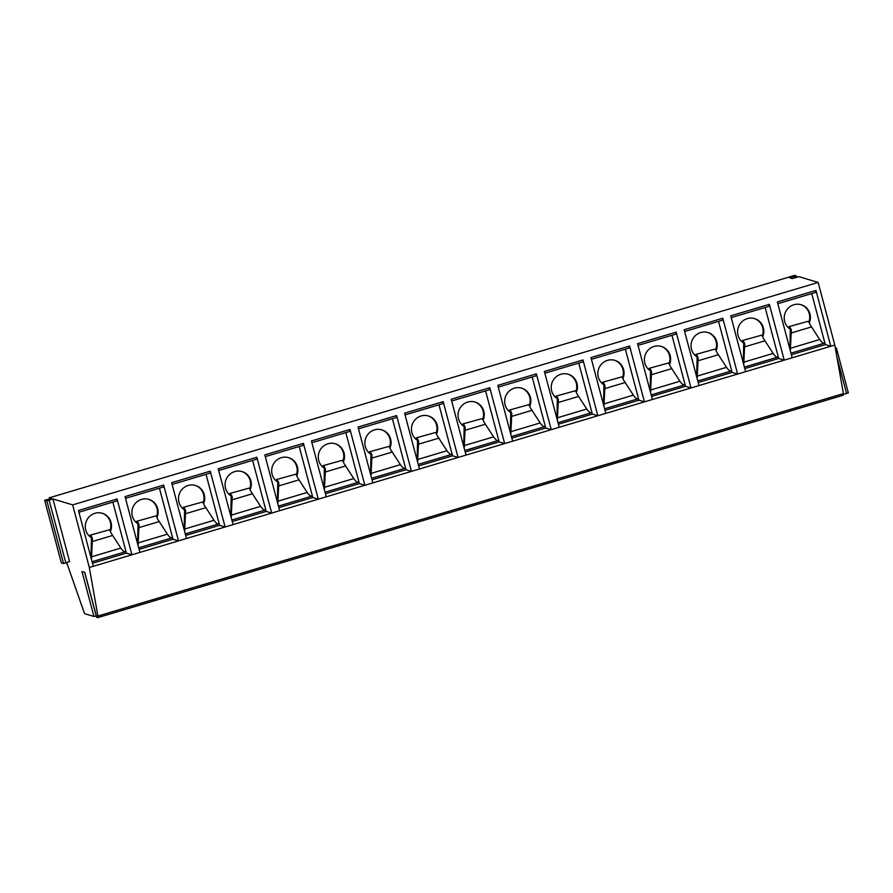 <?xml version="1.0" encoding="UTF-8"?>
<svg xmlns="http://www.w3.org/2000/svg" width="893" height="893" viewBox="0 0 893 893"><rect width="100%" height="100%" fill="white"/><g stroke="black" fill="none" stroke-linecap="round" stroke-linejoin="round"><path stroke-width="1.34" d="M97.906 617.576L843.226 395.175A2.846 0.603 -106.6 0 0 843.316 395.175L97.839 617.621A2.846 0.603 -106.6 0 1 97.75 617.621L96.712 617.309L84.757 572.391L82.011 571.565L93.966 616.483L85.014 613.781A2.846 0.603 -106.6 0 1 83.897 611.805L66.718 562.702M61.338 562.813L44.65 500.247L51.437 498.484L49.26 497.825L49.55 498.897M97.839 617.621A2.846 0.603 -106.6 0 0 97.917 616.047L89.311 567.501L72.657 504.88L52.921 498.93L69.576 561.541L63.559 563.561L61.316 562.869M843.494 394.248L848.35 392.909L836.373 348.024M96.31 615.958L93.966 616.483M843.316 395.175A2.846 0.603 -106.6 0 0 843.405 393.59L834.799 345.055L818.133 282.434L799.034 276.674L792.18 278.594L789.792 277.857L791.533 277.198L791.89 278.504M92.492 563.249L126.415 553.135L131.918 554.787L93.307 566.307L78.461 510.495L117.061 498.975L116.648 500.984L78.919 512.236M117.061 498.975L131.918 554.787L139.9 552.41L125.053 496.597L163.653 485.078L163.24 487.076L125.511 498.339M159.434 488.214L173.008 539.227L178.511 540.89L139.9 552.41M163.653 485.078L178.511 540.89L186.492 538.501L171.646 482.689L210.246 471.169L209.833 473.178L172.103 484.43M206.026 474.317L219.6 525.33L225.103 526.982L186.492 538.501M210.246 471.169L225.103 526.982L233.084 524.604L218.238 468.792L256.838 457.272L256.425 459.27L218.696 470.533M252.619 460.408L266.192 511.421L271.695 513.084L233.084 524.604M256.838 457.272L271.695 513.084L279.676 510.696L264.83 454.883L303.43 443.363L303.017 445.373L265.288 456.624M299.211 446.511L312.784 497.524L318.288 499.176L279.676 510.696M303.43 443.363L318.288 499.176L326.269 496.798L311.423 440.986L350.023 429.466L349.609 431.464L311.88 442.727M345.803 432.603L359.377 483.615L364.88 485.279L326.269 496.798M350.023 429.466L364.88 485.279L372.861 482.89L358.015 427.077L396.615 415.558L396.202 417.567L358.473 428.819M392.395 418.705L405.969 469.718L411.472 471.37L372.861 482.89M396.615 415.558L411.472 471.37L419.453 468.992L404.607 413.18L443.207 401.66L442.794 403.658L405.065 414.921M438.988 404.797L452.561 455.81L458.064 457.473L419.453 468.992M443.207 401.66L458.064 457.473L466.046 455.084L451.199 399.271L489.799 387.752L489.386 389.761L451.657 401.013M485.58 390.9L499.154 441.901L504.657 443.564L466.046 455.084M489.799 387.752L504.657 443.564L512.638 441.187L497.792 385.374L536.392 373.854L535.979 375.853L498.249 387.115M532.172 376.991L545.746 428.004L551.249 429.667L512.638 441.187M536.392 373.854L551.249 429.667L559.23 427.278L544.384 371.466L582.984 359.946L582.571 361.955L544.842 373.207M578.764 363.094L592.338 414.095L597.841 415.758L559.23 427.278M582.984 359.946L597.841 415.758L605.822 413.381L590.976 357.568L629.587 346.049L629.163 348.047L591.445 359.31M625.357 349.185L638.93 400.198L644.433 401.861L605.822 413.381M629.587 346.049L644.433 401.861L652.415 399.472L637.569 343.66L676.18 332.14L675.755 334.149L638.037 345.401M671.949 335.288L685.523 386.289L691.026 387.953L652.415 399.472M676.18 332.14L691.026 387.953L699.007 385.575L684.161 329.763L722.772 318.243L722.348 320.241L684.63 331.504M718.541 321.38L732.115 372.392L737.618 374.055L699.007 385.575M722.772 318.243L737.618 374.055L745.61 371.667L730.753 315.854L769.364 304.334L768.94 306.344L731.222 317.595M765.134 307.482L778.707 358.484L784.21 360.147L745.61 371.667M769.364 304.334L784.21 360.147L792.203 357.769L777.345 301.957L815.956 290.437L815.532 292.435L777.814 303.698M811.726 293.574L825.299 344.586L830.803 346.25L792.203 357.769M815.956 290.437L830.803 346.25L834.799 345.055M89.311 567.501L93.307 566.307M72.657 504.88L818.133 282.434M791.533 277.198L796.344 275.87L794.737 275.379L49.26 497.825M44.65 500.247L46.894 500.94L52.921 498.93M835.401 348.437L836.395 347.98L835.245 347.611M791.388 354.711L825.299 344.586M823.368 343.068A7.646 7.401 106.8 0 0 824.228 343.247L790.975 353.17M789.903 349.163L790.316 329.193A13.507 13.071 -73.2 0 1 801.211 304.747A13.507 13.071 -73.2 0 1 809.281 322.92M823.502 343.113L824.228 343.247C823.391 343.571 822.006 342.532 820.098 340.121L809.984 324.516A5.693 1.217 -106.6 0 0 808.087 321.301L788.999 326.637L789.535 328.669M808.835 322.116A13.507 13.071 106.8 0 0 800.865 304.647M808.087 321.301L788.999 326.637M789.457 326.871A5.693 1.217 73.4 0 1 791.343 330.075L790.305 350.67M789.97 348.683L790.662 348.895M790.472 329.807L791.343 330.075M744.795 368.608L778.707 358.484M776.776 356.977A7.646 7.401 106.8 0 0 777.636 357.155L744.382 367.079M743.311 363.06L743.713 343.102A13.507 13.071 -73.2 0 1 754.618 318.645A13.507 13.071 -73.2 0 1 762.689 336.817M776.91 357.021L777.636 357.155C776.798 357.479 775.414 356.43 773.505 354.019L763.392 338.414A5.693 1.217 -106.6 0 0 761.495 335.21L742.407 340.534L742.943 342.577M762.231 336.025A13.507 13.071 106.8 0 0 754.272 318.544M761.495 335.21L742.407 340.534M742.864 340.769A5.693 1.217 73.4 0 1 744.751 343.972L743.713 364.567M743.378 362.591L744.07 362.804M743.88 343.716L744.751 343.972M698.203 382.517L732.115 372.392M730.184 370.874A7.646 7.401 106.8 0 0 731.043 371.053L697.79 380.976M696.719 376.969L697.12 356.999A13.507 13.071 -73.2 0 1 708.026 332.553A13.507 13.071 -73.2 0 1 716.097 350.726M730.318 370.919L731.043 371.053C730.206 371.376 728.822 370.338 726.913 367.927L716.8 352.322A5.693 1.217 -106.6 0 0 714.902 349.107L695.814 354.443L696.35 356.474M715.639 349.922A13.507 13.071 106.8 0 0 707.68 332.453M714.902 349.107L695.814 354.443M696.272 354.677A5.693 1.217 73.4 0 1 698.159 357.881L697.12 378.476M696.786 376.489L697.478 376.701M697.288 357.613L698.159 357.881M651.6 396.414L685.523 386.289M683.591 384.783A7.646 7.401 106.8 0 0 684.451 384.961L651.198 394.885M650.126 390.866L650.528 370.908A13.507 13.071 -73.2 0 1 661.434 346.451A13.507 13.071 -73.2 0 1 669.504 364.623M683.725 384.827L684.451 384.961C683.614 385.285 682.23 384.236 680.321 381.824L670.208 366.219A5.693 1.217 -106.6 0 0 668.31 363.016L649.222 368.34L649.758 370.383M669.047 363.831A13.507 13.071 106.8 0 0 661.088 346.35M668.31 363.016L649.222 368.34M649.68 368.575A5.693 1.217 73.4 0 1 651.566 371.778L650.528 392.373M650.193 390.397L650.885 390.609M650.696 371.521L651.566 371.778M605.007 410.322L638.93 400.198M636.999 398.68A7.646 7.401 106.8 0 0 637.859 398.858L604.606 408.782M603.534 404.775L603.936 384.805A13.507 13.071 -73.2 0 1 614.842 360.359A13.507 13.071 -73.2 0 1 622.912 378.532M637.133 398.724L637.859 398.858C637.022 399.182 635.637 398.144 633.729 395.733L623.604 380.128A5.693 1.217 -106.6 0 0 621.718 376.913L602.63 382.249L603.166 384.28M622.454 377.728A13.507 13.071 106.8 0 0 614.496 360.259M621.718 376.913L602.63 382.249M603.088 382.483A5.693 1.217 73.4 0 1 604.974 385.687L603.936 406.282M603.601 404.295L604.293 404.507M604.103 385.419L604.974 385.687M558.415 424.22L592.338 414.095M590.407 412.588A7.646 7.401 106.8 0 0 591.266 412.767L558.013 422.69M556.942 418.672L557.344 398.713A13.507 13.071 -73.2 0 1 568.249 374.256A13.507 13.071 -73.2 0 1 576.32 392.429M590.541 412.633L591.266 412.767C590.429 413.091 589.045 412.041 587.136 409.63L577.012 394.025A5.693 1.217 -106.6 0 0 575.125 390.821L556.038 396.146L556.573 398.189M575.862 391.636A13.507 13.071 106.8 0 0 567.903 374.156M575.125 390.821L556.038 396.146M556.484 396.38A5.693 1.217 73.4 0 1 558.382 399.584L557.344 420.179M557.009 418.203L557.701 418.415M557.511 399.327L558.382 399.584M511.823 438.128L545.746 428.004M543.815 426.486A7.646 7.401 106.8 0 0 544.674 426.664L511.421 436.588M510.349 432.58L510.751 412.611A13.507 13.071 -73.2 0 1 521.646 388.165A13.507 13.071 -73.2 0 1 529.728 406.337M543.949 426.53L544.674 426.664C543.837 426.999 542.453 425.95 540.544 423.539L530.42 407.934A5.693 1.217 -106.6 0 0 528.533 404.73L509.445 410.054L509.981 412.086M529.27 405.545A13.507 13.071 106.8 0 0 521.311 388.064M528.533 404.73L509.445 410.054M509.892 410.289A5.693 1.217 73.4 0 1 511.789 413.492L510.751 434.087M510.416 432.1L511.109 432.312M510.919 413.225L511.789 413.492M465.231 452.025L499.154 441.901M497.222 440.394A7.646 7.401 106.8 0 0 498.082 440.573L464.829 450.496M463.757 446.478L464.159 426.519A13.507 13.071 -73.2 0 1 475.054 402.062A13.507 13.071 -73.2 0 1 483.135 420.235M497.356 440.439L498.082 440.573C497.245 440.896 495.861 439.847 493.952 437.436L483.827 421.831A5.693 1.217 -106.6 0 0 481.941 418.627L462.853 423.952L463.389 425.994M482.678 419.442A13.507 13.071 106.8 0 0 474.719 401.962M481.941 418.627L462.853 423.952M463.3 424.186A5.693 1.217 73.4 0 1 465.197 427.39L464.159 447.985M463.824 446.009L464.516 446.221M464.327 427.133L465.197 427.39M418.638 465.934L452.561 455.81M450.63 454.291A7.646 7.401 106.8 0 0 451.49 454.47L418.237 464.393M417.165 460.386L417.567 440.428A13.507 13.071 -73.2 0 1 428.461 415.971A13.507 13.071 -73.2 0 1 436.543 434.143M450.764 454.336L451.49 454.47C450.652 454.805 449.268 453.756 447.36 451.345L437.235 435.739A5.693 1.217 -106.6 0 0 435.349 432.536L416.25 437.86L416.797 439.892M436.085 433.351A13.507 13.071 106.8 0 0 428.115 415.87M435.349 432.536L416.25 437.86M416.707 438.095A5.693 1.217 73.4 0 1 418.605 441.298L417.567 461.893M417.232 459.906L417.924 460.118M417.734 441.03L418.605 441.298M372.046 479.831L405.969 469.718M404.038 468.2A7.646 7.401 106.8 0 0 404.886 468.379L371.644 478.302M370.573 474.283L370.975 454.325A13.507 13.071 -73.2 0 1 381.869 429.868A13.507 13.071 -73.2 0 1 389.951 448.04M404.172 468.245L404.886 468.379C404.06 468.702 402.676 467.653 400.767 465.242L390.643 449.637A5.693 1.217 -106.6 0 0 388.756 446.433L369.657 451.758L370.204 453.8M389.493 447.248A13.507 13.071 106.8 0 0 381.523 429.767M388.756 446.433L369.657 451.758M370.115 451.992A5.693 1.217 73.4 0 1 372.013 455.196L370.975 475.79M370.64 473.815L371.332 474.027M371.142 454.939L372.013 455.196M325.454 493.74L359.377 483.615M357.446 482.097A7.646 7.401 106.8 0 0 358.294 482.276L325.052 492.199M323.98 488.192L324.382 468.233A13.507 13.071 -73.2 0 1 335.277 443.776A13.507 13.071 -73.2 0 1 343.358 461.949M357.58 482.142L358.294 482.276C357.457 482.611 356.084 481.561 354.175 479.15L344.051 463.545A5.693 1.217 -106.6 0 0 342.164 460.341L323.065 465.666L323.612 467.698M342.901 461.156A13.507 13.071 106.8 0 0 334.931 443.676M342.164 460.341L323.065 465.666M323.523 465.9A5.693 1.217 73.4 0 1 325.42 469.104L324.382 489.699M324.047 487.723L324.739 487.924M324.55 468.836L325.42 469.104M278.862 507.637L312.784 497.524M310.853 496.006A7.646 7.401 106.8 0 0 311.702 496.184L278.46 506.108M277.388 502.089L277.79 482.131A13.507 13.071 -73.2 0 1 288.685 457.674A13.507 13.071 -73.2 0 1 296.766 475.846M310.987 496.05L311.702 496.184C310.864 496.508 309.491 495.47 307.583 493.048L297.458 477.442A5.693 1.217 -106.6 0 0 295.572 474.239L276.473 479.563L277.02 481.606M296.309 475.054A13.507 13.071 106.8 0 0 288.339 457.573M295.572 474.239L276.473 479.563M276.93 479.798A5.693 1.217 73.4 0 1 278.828 483.001L277.79 503.596M277.455 501.62L278.147 501.833M277.957 482.745L278.828 483.001M232.269 521.545L266.192 511.421M264.261 509.903A7.646 7.401 106.8 0 0 265.109 510.082L231.867 520.005M230.796 515.998L231.198 496.039A13.507 13.071 -73.2 0 1 242.092 471.582A13.507 13.071 -73.2 0 1 250.174 489.755M264.395 509.948L265.109 510.082C264.272 510.416 262.899 509.367 260.99 506.956L250.866 491.351A5.693 1.217 -106.6 0 0 248.98 488.147L229.881 493.472L230.427 495.503M249.716 488.962A13.507 13.071 106.8 0 0 241.746 471.482M248.98 488.147L229.881 493.472M230.338 493.706A5.693 1.217 73.4 0 1 232.236 496.91L231.198 517.505M230.863 515.529L231.555 515.73M231.365 496.642L232.236 496.91M185.677 535.443L219.6 525.33M217.669 523.811A7.646 7.401 106.8 0 0 218.517 523.99L185.275 533.914M184.204 529.895L184.605 509.936A13.507 13.071 -73.2 0 1 195.5 485.479A13.507 13.071 -73.2 0 1 203.582 503.663M217.803 523.856L218.517 523.99C217.68 524.314 216.307 523.276 214.398 520.853L204.274 505.248A5.693 1.217 -106.6 0 0 202.387 502.045L183.288 507.369L183.835 509.412M203.124 502.859A13.507 13.071 106.8 0 0 195.154 485.379M202.387 502.045L183.288 507.369M183.746 507.604A5.693 1.217 73.4 0 1 185.644 510.807L184.605 531.402M184.271 529.426L184.963 529.638M184.773 510.55L185.644 510.807M139.085 549.351L173.008 539.227M171.076 537.709A7.646 7.401 106.8 0 0 171.925 537.887L138.683 547.811M137.611 543.804L138.013 523.845A13.507 13.071 -73.2 0 1 148.908 499.388A13.507 13.071 -73.2 0 1 156.989 517.56M171.21 537.753L171.925 537.887C171.088 538.222 169.715 537.173 167.806 534.762L157.681 519.157A5.693 1.217 -106.6 0 0 155.795 515.953L136.696 521.278L137.243 523.309M156.532 516.768A13.507 13.071 106.8 0 0 148.562 499.287M155.795 515.953L136.696 521.278M137.154 521.512A5.693 1.217 73.4 0 1 139.051 524.716L138.013 545.31M137.678 543.335L138.37 543.536M138.181 524.459L139.051 524.716M112.842 502.123L126.415 553.135M124.484 551.617A7.646 7.401 106.8 0 0 125.333 551.796L92.091 561.719M91.019 557.701L91.421 537.742A13.507 13.071 -73.2 0 1 102.315 513.285A13.507 13.071 -73.2 0 1 110.386 531.469M124.618 551.662L125.333 551.796C124.495 552.12 123.122 551.081 121.214 548.659L111.089 533.054A5.693 1.217 -106.6 0 0 109.203 529.85L90.104 535.175L90.651 537.218M109.939 530.665A13.507 13.071 106.8 0 0 101.969 513.185M109.203 529.85L90.104 535.175M90.561 535.409A5.693 1.217 73.4 0 1 92.459 538.624L91.421 559.208M91.075 557.232L91.778 557.444M91.588 538.356L92.459 538.624M96.265 615.98L84.656 572.357M97.917 616.047L843.405 393.59M794.603 276.529L794.96 277.89M796.344 275.87L796.69 277.198L796.322 275.926M836.987 357.379L846.609 393.556M49.193 500.437L65.859 563.059M44.695 500.281L61.349 562.903M46.894 500.94L63.559 563.561M811.637 326.894L791.377 332.933M819.729 339.519L790.707 348.181M765.044 340.791L744.784 346.841M773.137 353.427L744.115 362.078M718.452 354.7L698.192 360.739M726.545 367.324L697.522 375.986M671.86 368.597L651.6 374.647M679.941 381.233L650.93 389.884M625.267 382.505L605.007 388.544M633.349 395.13L604.338 403.792M578.675 396.403L558.415 402.453M586.757 409.039L557.745 417.69M532.083 410.311L511.823 416.35M540.165 422.936L511.153 431.598M485.491 424.208L465.231 430.259M493.572 436.844L464.561 445.495M438.898 438.117L418.638 444.156M446.98 450.742L417.969 459.404M392.306 452.014L372.046 458.064M400.388 464.65L371.376 473.301M345.714 465.923L325.454 471.962M353.795 478.548L324.784 487.21M299.122 479.82L278.862 485.87M307.203 492.456L278.192 501.107M252.518 493.729L232.269 499.767M260.611 506.353L231.6 515.015M205.926 507.626L185.677 513.676M214.019 520.262L185.007 528.924M159.334 521.534L139.085 527.573M167.426 534.159L138.415 542.821M112.741 535.432L92.492 541.482M120.834 548.068L91.823 556.73M84.723 572.38L96.667 617.275M848.35 392.909L836.395 347.98"/></g></svg>
